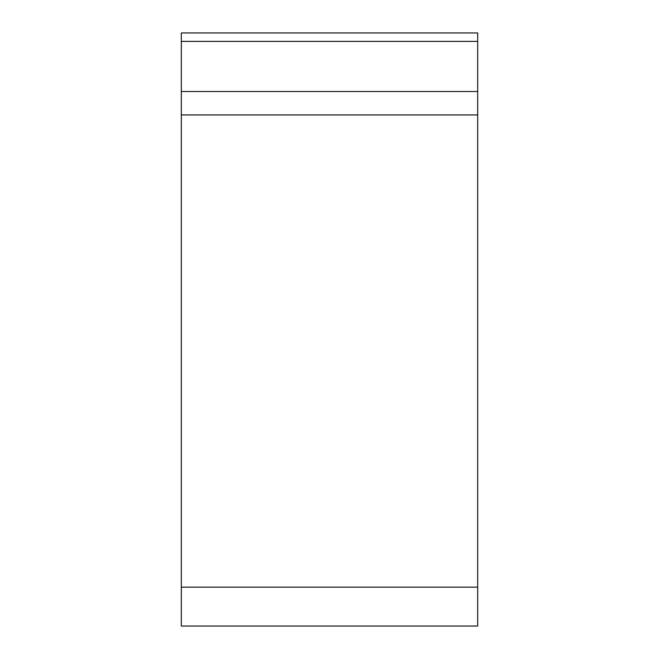 <?xml version="1.0" encoding="UTF-8"?>
<svg xmlns="http://www.w3.org/2000/svg" width="659" height="659" viewBox="0 0 659 659"><rect width="100%" height="100%" fill="white"/><g stroke="black" fill="none" stroke-linecap="round" stroke-linejoin="round"><path stroke-width="0.99" d="M477.693 32.95L477.693 626.042L181.307 626.042L181.307 32.95L477.693 32.95L477.693 626.042L477.693 32.95M477.693 587.153L181.307 587.153M477.693 114.938L181.307 114.938M181.307 91.519L477.693 91.519M477.693 41.393L181.307 41.393"/></g></svg>
